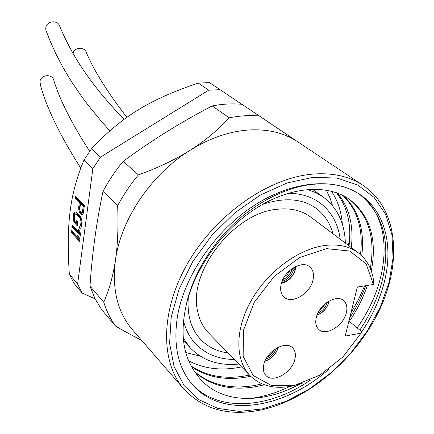 <?xml version="1.0" encoding="UTF-8"?>
<svg xmlns="http://www.w3.org/2000/svg" width="434" height="434" viewBox="0 0 434 434"><rect width="100%" height="100%" fill="white"/><g stroke="black" fill="none" stroke-linecap="round" stroke-linejoin="round"><path stroke-width="0.65" d="M361.05 333.117L345.198 336.062L357.339 287.031L373.403 284.465L366.122 263.812L349.761 251.058L326.466 248.644L299.807 257.46L274.266 276.355L254.319 302.2L243.403 330.458L243.154 356.276L253.201 375.535L271.483 385.533L294.892 385.246L319.874 375.139L342.963 356.905L361.05 333.117L361.511 331.587L348.931 320.997M316.207 317.856C315.122 322.961 315.99 326.84 318.806 329.493C325.929 336.594 343.668 325.636 346.365 312.637C347.563 307.321 346.641 303.306 343.598 300.588C336.453 293.796 318.735 304.863 316.207 317.856M294.968 358.869C295.972 354.122 295.158 350.433 292.521 347.797C285.453 340.093 266.053 351.502 263.726 364.907C262.825 369.437 263.59 372.985 266.015 375.551C273.057 383.58 292.467 372.269 294.968 358.869M313.039 279.811C314.216 274.163 313.131 269.867 309.8 266.921C302.026 259.641 283.467 270.99 281.048 284.677C280.001 290.08 281.01 294.219 284.075 297.095C291.816 304.749 310.435 293.525 313.039 279.811M303.084 382.951L292.511 385.978C274.917 389.455 260.785 386.038 250.114 375.73C235.011 360.361 234.816 329.552 251.156 300.67C267.436 271.787 298.277 248.948 324.849 245.492C338.336 243.843 349.506 246.295 358.354 252.848C367.441 259.939 372.605 270.002 373.837 283.039L373.403 284.465M358.354 252.848L310.603 216.989C301.836 210.501 290.937 207.902 277.906 209.199C234.203 212.074 187.412 272.346 197.768 311.818C199.569 320.308 203.15 327.334 208.515 332.883L250.114 375.73M227.98 352.934C217.027 351.442 207.935 346.972 200.692 339.524C191.09 329.287 186.962 315.192 188.318 297.236M262.467 204.441C284.368 197.144 302.281 198.457 316.202 208.391C324.502 214.635 330.084 223.092 332.943 233.769M340.207 239.221C338.119 223.613 331.299 211.456 319.755 202.749C311.07 196.488 300.518 193.331 288.116 193.276M307.397 189.474L315.773 192.647L323.254 197.058C337.359 207.718 344.726 223.06 345.35 243.083M238.787 364.061C218.844 365.971 202.694 360.6 190.336 347.949L183.235 338.108M183.479 320.845C185.757 329.965 189.777 337.603 195.544 343.766C205.635 354.117 218.557 359.347 234.306 359.45M185.768 352.571L200.183 356.119M332.596 205.792L329.905 197.654L326.26 190.108M188.633 360.768C203.096 368.466 219.566 370.739 238.044 367.582L241.554 366.914M370.864 265.022L370.175 268.082M364.582 285.876L358.479 299.531L350.943 312.86M351.307 247.559C353.824 225.604 349.224 207.452 337.511 193.097M191.573 366.763C207.164 377.303 225.669 380.705 247.092 376.956L250.64 376.262M361.755 255.756C364.815 230.508 358.777 210.528 343.63 195.815M195.164 372.367C211.494 386.206 231.892 390.936 256.369 386.569L264.36 384.779M262.071 383.884L255.219 385.381C231.127 389.672 210.946 385.11 194.687 371.705M335.01 184.634C305.303 180.745 274.7 191.025 243.203 215.476C213.94 239.438 192.333 274.299 186.012 306.111C194.248 268.738 222.599 229.456 256.782 207.859C291.002 186.273 327.431 183.945 349.403 199.298C370.023 215.351 377.32 239.242 371.303 270.979M367.397 285.426C363.215 297.795 357.204 309.778 349.37 321.372M357.952 193.228C394.435 217.613 391.425 279.648 357.117 327.887M289.728 386.493C276.301 392.971 262.912 396.991 249.555 398.553M349.695 317.9C356.477 307.473 361.793 296.742 365.645 285.702M370.289 268.358C375.643 237.761 368.45 214.586 348.714 198.826M186.012 306.111C179.79 334.793 183.474 357.708 197.063 374.846C216.967 403.132 260.254 405.709 299.921 384.03M342.898 195.441C357.567 210.099 363.426 229.814 360.486 254.584M249.507 375.106L245.969 375.795C224.915 379.468 206.655 376.218 191.182 366.046M342.339 224.118C341.379 211.58 337.744 200.606 331.43 191.199M336.421 192.701C347.46 206.872 351.665 224.59 349.039 245.856M349.799 235.781L348.497 245.449M359.064 193.933C383.623 213.929 391.262 243.105 381.985 281.476C377.759 297.648 370.723 313.332 360.849 328.533L359.77 330.122M361.153 332.78C371.911 316.787 379.549 300.214 384.057 283.06C393.622 246.789 385.452 211.716 360.149 194.654C334.82 177.273 292.755 180.425 254.02 205.537C215.324 230.628 184.542 275.476 177.511 316.104C173.009 345.128 178.043 368.048 192.609 384.855C222.143 418.989 284.351 408.85 328.983 369.095M191.757 383.873C217.998 412.723 268.955 408.855 310.722 379.913M359.797 330.144L360.128 329.65M298.229 142.135L297.887 141.902C284.27 132.864 267.87 128.893 248.682 129.994C229.185 131.393 209.589 138.196 189.902 150.403C151.173 174.381 120.988 219.262 115.444 260.085C111.798 288.968 117.457 312.187 132.424 329.748L183.886 389.054C203.378 409.62 229.228 416.559 261.431 409.87M259.44 115.97C249.805 115.129 239.742 115.742 229.244 117.809C217.738 130.238 204.626 141.099 189.902 150.403C175.2 159.679 158.041 167.839 138.43 174.875L123.24 161.329C151.222 140.654 180.875 122.182 212.199 105.923C222.517 103.959 232.434 103.422 241.939 104.312L298.06 142.016M212.199 105.923L229.244 117.809M138.43 174.875C130.363 184.569 123.435 194.833 117.647 205.673C118.477 226.331 117.744 244.472 115.444 260.085C113.144 275.688 109.243 289.717 103.748 302.167L89.99 286.18C92.138 253.635 96.478 222.051 103.01 191.421L117.647 205.673M141.576 340.294C133.856 336.415 125.22 331.717 115.672 326.189C110.502 319.164 106.531 311.162 103.748 302.167M89.99 286.18L95.057 298.782L101.887 309.941L115.672 326.189M123.24 161.329C115.373 170.79 108.63 180.821 103.01 191.421M241.722 104.29L220.071 89.664L208.721 90.185L100.525 157.103L92.876 168.533L77.61 284.031L82.227 293.091L95.089 298.842M82.227 293.091L73.926 283.218L69.321 274.217C66.196 224.666 69.586 194.909 83.963 160.054L91.482 148.791C122.252 116.117 149.98 99.391 198.273 83.1L209.508 82.623L220.071 89.664M198.273 83.1L208.721 90.185M91.482 148.791L100.525 157.103M83.963 160.054L92.876 168.533M69.321 274.217L77.61 284.031M80.946 214.287L82.406 214.494L83.122 213.913L84.424 205.591L75.679 196.58L75.456 198.327L79.33 202.325L78.652 207.582L79.053 210.973L79.682 212.627L80.946 214.287L82.444 214.467M74.599 222.962L77.339 225.924L77.892 221.6L76.791 220.423L76.46 223.011L75.001 221.438L74.236 219.316L74.534 215.383L74.86 214.429L75.955 213.957L79.493 217.38L80.675 219.626L80.968 222.257L80.632 224.866L79.813 226.293L79.216 225.984L78.993 227.714L79.954 228.425L80.849 228.067L81.749 226.06L82.091 223.45L81.869 220.233L80.605 216.908L75.993 212.031L75.191 211.835L73.807 212.98L73.113 218.432L73.91 221.893L74.599 222.962L75.527 222.864L77.464 224.953M71.887 226.515L80.464 235.884L80.691 234.154L79.617 231.018L78.142 229.418L79.21 232.543L72.098 224.807L71.887 226.515L72.809 226.412L80.594 234.897M71.165 232.19L79.715 241.624L79.937 239.904L78.869 236.763L77.398 235.152L78.462 238.282L71.382 230.492L71.165 232.19L72.087 232.087L79.845 240.631M46.563 32.062L45.858 30.163L45.76 28.096C46.199 20.55 58.476 19.465 59.914 26.832C70.27 50.849 85.883 79.829 124.108 119.35M73.01 53.333C74.55 46.953 84.89 46.541 86.437 52.774C93.988 70.671 107.469 92.198 126.885 117.348M40.53 85.091L39.977 81.766C40.411 74.328 52.867 73.449 53.935 80.762C59.995 100.335 71.914 123.847 89.692 151.309M80.203 213.506L81.142 213.409L81.885 214.19M79.682 212.627L80.621 212.53L81.142 213.409M79.053 210.973L79.992 210.881L80.621 212.53M78.652 209.231L79.59 209.134L79.791 210.023M79.856 210.284L79.992 210.881M78.652 207.582L79.59 207.485L79.59 209.134M79.33 202.325L80.268 202.233L79.59 207.485M75.456 198.327L76.395 198.235L80.268 202.233M76.498 197.421L76.395 198.235M83.165 212.546L81.771 212.834L81.174 212.541L79.802 210.105L80.442 203.481L81.386 203.389L84.196 206.291L83.469 211.863L83.165 212.546L81.771 212.834M80.442 203.481L83.252 206.383L82.221 212.638M83.252 206.383L84.196 206.291M82.525 211.96L83.469 211.863M73.91 221.893L74.838 221.796L75.527 222.864M73.33 219.967L74.257 219.87L74.838 221.796M73.113 218.432L74.04 218.335L74.257 219.87M73.113 216.805L74.046 216.707L74.04 218.335M73.444 214.222L74.371 214.13L74.046 216.707M73.807 212.98L74.735 212.882L74.371 214.13M74.317 212.215L75.245 212.118L74.735 212.882M75.646 211.944L75.245 212.118M78.993 227.714L79.927 227.611L80.653 228.143M80.106 226.26L79.927 227.611M79.813 226.293L81.234 225.718L80.295 225.821M80.632 224.866L81.57 224.763L81.234 225.718M80.968 222.257L81.907 222.154L81.57 224.763M80.936 220.895L81.874 220.797L81.907 222.154M80.675 219.626L81.614 219.528L81.874 220.797M80.192 218.454L81.131 218.356L81.614 219.528M79.493 217.38L80.426 217.282L81.131 218.356M76.726 214.445L77.659 214.347L80.426 217.282M75.955 213.957L76.889 213.859L77.659 214.347M75.337 213.951L76.889 213.859M76.46 223.011L77.393 222.913L77.605 221.286M72.901 225.68L72.809 226.412M79.21 232.543L80.106 232.445M72.18 231.371L72.087 232.087M78.462 238.282L79.351 238.179M328.142 301.641L328.923 302.33L327.084 302.731C325.495 307.532 322.44 310.988 317.916 313.093M326.683 302.634L327.084 302.731M329.075 301.087L328.929 301.532L328.153 301.641M277.841 347.422L278.172 347.797L277.923 347.997L276.312 348.258M265.912 359.108C271.055 357.149 274.5 353.547 276.246 348.296M294.534 268.841L295.413 269.59L293.455 269.975C291.458 275.91 287.666 279.686 282.067 281.308M282.832 279.534C287.362 277.706 290.406 274.402 291.974 269.617L293.455 269.975M291.974 269.617L291.116 269.33M295.76 266.481L295.386 268.738L293.682 268.944L292.261 268.494M293.682 268.944L293.84 267.49M313.126 177.305L287.091 182.974L260.454 194.996L234.816 212.817L211.787 235.429L192.81 261.452L179.036 289.25L171.202 317.113L169.602 343.386L174.099 366.621L184.19 385.674L199.07 399.747L217.77 408.372L239.21 411.405L262.304 408.953L285.973 401.347L309.209 389.065L331.082 372.725L350.732 353.037L367.386 330.8L380.368 306.892L389.086 282.257L393.063 257.904L391.962 234.908L385.625 214.369L374.103 197.389L357.714 184.998L337.077 178.086L313.126 177.305M261.789 409.794C308.856 399.291 356.466 358.321 379.435 310.066C402.372 261.935 397.983 209.063 363.215 185.47C349.343 176.253 332.336 172.482 312.187 174.159C268.283 178.032 216.159 214.369 188.258 262.299C160.249 310.234 160.065 362.059 183.886 389.054M317.042 315.117L319.842 313.777M317.075 315.035C322.798 312.74 326.672 308.563 328.695 302.503M328.923 301.532L328.999 301.131M319.185 310.782L322.663 307.766L325.109 303.871M264.962 361.083L268.418 359.667M265 360.99C271.418 358.896 275.726 354.567 277.917 347.997M267.187 356.981C270.328 355.321 272.661 352.88 274.19 349.658M281.378 283.359L288.512 279.789M281.427 283.185C288.176 281.411 292.755 276.935 295.158 269.764M295.38 268.738L295.597 266.557M284.134 277.136L287.644 274.136L290.048 270.198M323.254 197.058L312.236 189.186M297.887 141.902L363.215 185.47M45.858 30.163L50.415 41.735L56.04 54.152L62.995 67.465L71.55 81.733L81.999 97.004L88.026 105.039L101.892 121.943L109.818 130.829M40.026 83.458C45.906 106.428 59.474 134.643 80.74 168.094M190.336 347.949L183.468 340.527M316.983 315.274C322.836 312.919 326.813 308.628 328.907 302.406M329.162 301.326L329.222 301.006M264.897 361.229C271.467 359.064 275.888 354.616 278.151 347.884M281.346 283.462C288.219 281.617 292.901 277.017 295.391 269.666M295.641 268.532L295.858 266.438"/></g></svg>
